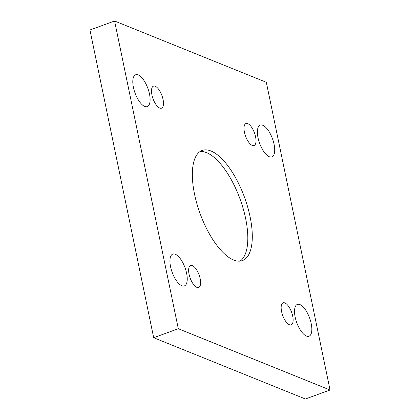 <?xml version="1.0" encoding="UTF-8"?>
<svg xmlns="http://www.w3.org/2000/svg" width="420" height="420" viewBox="0 0 420 420"><rect width="100%" height="100%" fill="white"/><g stroke="black" fill="none" stroke-linecap="round" stroke-linejoin="round"><path stroke-width="0.63" d="M178.311 328.724L330.046 390.007L266.322 82.283L114.587 21L178.311 328.724L153.678 337.717L305.413 399L330.046 390.007M247.753 123.632A11.723 4.73 -110.1 0 1 255.087 134.852A11.723 4.73 -110.1 0 1 254.032 145.546A11.723 4.73 -110.1 0 1 245.564 136.159A11.723 4.73 -110.1 0 1 245.989 123.522A11.723 4.73 -110.1 0 1 247.753 123.632M155.232 86.263A11.723 4.73 -110.1 0 1 162.561 97.482A11.723 4.73 -110.1 0 1 161.511 108.181A11.723 4.73 -110.1 0 1 153.043 98.789A11.723 4.73 -110.1 0 1 153.468 86.153A11.723 4.73 -110.1 0 1 155.232 86.263M192.365 265.571A11.723 4.73 -110.1 0 1 199.694 276.785A11.723 4.73 -110.1 0 1 198.639 287.485A11.723 4.73 -110.1 0 1 190.176 278.098A11.723 4.73 -110.1 0 1 190.601 265.461A11.723 4.73 -110.1 0 1 192.365 265.571M284.886 302.935A11.723 4.73 -110.1 0 1 292.215 314.155A11.723 4.73 -110.1 0 1 291.165 324.854A11.723 4.73 -110.1 0 1 282.697 315.462A11.723 4.73 -110.1 0 1 283.122 302.825A11.723 4.73 -110.1 0 1 284.886 302.935M295.16 317.079A16.936 6.835 69.9 0 0 308.989 336.226A16.936 6.835 69.9 0 0 309.598 317.971A16.936 6.835 69.9 0 0 297.37 304.411A16.936 6.835 69.9 0 0 295.16 317.079M170.567 266.758A16.936 6.835 69.9 0 0 184.391 285.905A16.936 6.835 69.9 0 0 185.005 267.65A16.936 6.835 69.9 0 0 172.778 254.09A16.936 6.835 69.9 0 0 170.567 266.758M258.027 137.776A16.936 6.835 69.9 0 0 271.856 156.917A16.936 6.835 69.9 0 0 272.465 138.668A16.936 6.835 69.9 0 0 260.237 125.102A16.936 6.835 69.9 0 0 258.027 137.776M133.434 87.455A16.936 6.835 69.9 0 0 147.257 106.596A16.936 6.835 69.9 0 0 147.872 88.347A16.936 6.835 69.9 0 0 135.644 74.781A16.936 6.835 69.9 0 0 133.434 87.455M233.604 260.022A58.621 23.657 -110.1 0 1 196.943 203.931A58.621 23.657 -110.1 0 1 202.214 150.439A58.621 23.657 -110.1 0 1 244.535 197.39A58.621 23.657 -110.1 0 1 242.419 260.568A58.621 23.657 -110.1 0 1 233.604 260.022M114.587 21L89.954 29.993L153.678 337.717M200.078 151.536A58.621 23.657 -110.1 0 1 240.056 199.028A58.621 23.657 -110.1 0 1 240.077 261.103"/></g></svg>
